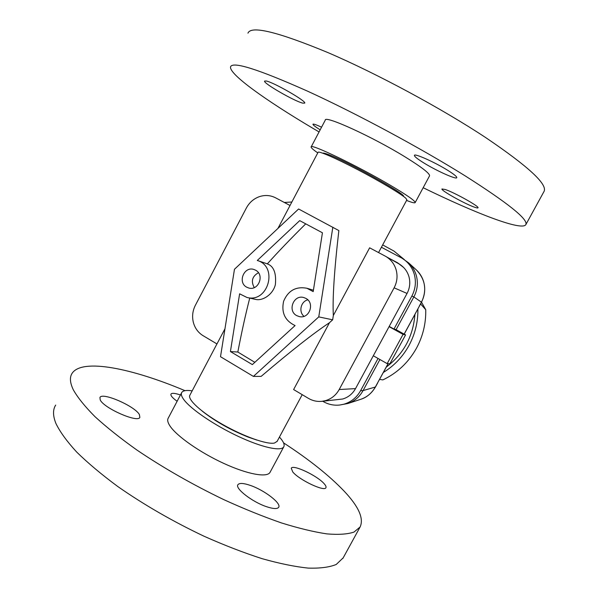 <?xml version="1.0" encoding="UTF-8"?>
<svg xmlns="http://www.w3.org/2000/svg" width="598" height="598" viewBox="0 0 598 598"><rect width="100%" height="100%" fill="white"/><g stroke="black" fill="none" stroke-linecap="round" stroke-linejoin="round"><path stroke-width="0.9" d="M230.417 351.557L239.619 293.812L246.944 297.468C268.203 303.268 278.489 266.566 257.304 260.459L299.71 220.625L322.434 232.786L313.195 291.615L306.931 288.258C295.958 286.218 288.184 290.546 283.616 301.243C281.172 312.634 284.992 320.737 295.076 325.566L252.349 364.601L230.417 351.557L237.832 352.035L254.838 362.328M246.675 287.167C237.316 282.413 244.119 265.931 253.986 269.496L255.623 270.206C264.809 274.774 258.583 291.017 248.798 288.019L246.675 287.167M254.27 287.586C250.801 281.269 252.192 276.313 258.433 272.718M296.698 315.617C287.204 310.796 293.67 294.336 303.806 297.55L305.877 298.395C315.139 302.999 309.383 319.13 299.381 316.619L296.698 315.617M303.993 316.32C298.409 311.812 300.816 301.429 307.813 299.852M321.657 401.363L342.699 399.015C348.298 397.319 352.573 393.85 355.526 388.618L339.193 389.53C336.054 395.121 331.501 398.821 325.551 400.63L321.657 401.363C316.947 401.766 312.545 400.772 308.441 398.373L293.618 389.552L329.468 322.711C313.928 332.959 291.151 350.847 261.147 376.381L253.403 376.411L220.505 356.707L234.468 269.272L298.596 208.994L338.857 230.581C334.275 270.214 332.436 298.522 333.333 315.497L369.631 247.819L385.546 256.288C390.793 259.368 394.321 263.868 396.123 269.803C397.797 276.022 397.132 282.032 394.119 287.825L407.051 293.446C409.877 288.019 410.497 282.398 408.92 276.568C407.216 271.014 403.904 266.79 398.971 263.897L385.546 256.288M224.968 328.773L216.962 343.94L203.066 335.672C198.147 332.623 194.903 328.167 193.333 322.315C191.936 316.402 192.616 310.728 195.374 305.279L246.398 207.954C249.359 202.505 253.649 198.753 259.27 196.69C264.959 194.806 270.401 195.187 275.611 197.833L290.03 205.503L277.935 228.421M277.158 441.317L274.489 443.036C267.164 444.763 243.82 436.555 222.463 424.371C201.055 412.216 186.987 399.195 189.947 395.069L216.947 343.925M406.864 199.867L405.907 198.342C401.594 194.215 380.141 181.381 357.888 169.75C335.613 158.089 318.188 150.576 318.061 152.348L290.015 205.495M407.051 293.446L355.526 388.618M339.193 389.53L394.119 287.825M333.333 315.497L332.66 319.818L329.468 322.711M257.379 260.489L267.388 263.882C273.772 266.245 276.433 273.144 275.372 284.596C272.987 294.665 262.395 301.25 255.473 299.374L246.944 297.468M249.74 298.096C245.658 313.965 241.689 331.942 237.832 352.035M332.839 227.188L318.764 316.888L332.66 319.818M318.764 316.888L253.403 376.411M305.735 223.846C290.763 238.662 277.965 251.997 267.336 263.868M284.304 202.453L291.854 202.004M414.265 274.205C416.32 281.755 415.513 289.043 411.85 296.077L413.853 296.922C417.494 289.985 418.294 282.787 416.26 275.327C414.825 270.483 412.299 266.349 408.673 262.911L402.073 258.231C408.09 261.984 412.157 267.313 414.265 274.205M339.761 405.025L347.961 403.486C354.547 401.146 359.585 396.848 363.068 390.591L360.549 390.748C356.722 397.535 351.176 402.02 343.917 404.203L339.761 405.025C333.826 405.661 328.257 404.465 323.07 401.445L322.756 401.258M416.014 269.623L416.492 270.057C419.908 273.293 422.3 277.195 423.661 281.77C425.582 288.819 424.842 295.614 421.426 302.162L421.538 302.154M347.961 403.486L360.998 399.217C366.738 397.408 371.56 393.327 375.477 386.981L375.342 387.026C372.023 392.938 367.239 396.997 360.998 399.217L360.467 399.389M388.05 363.689L377.458 383.154L388.154 363.696M404.203 334.162L419.407 306.101L404.121 334.118M419.407 306.101L421.53 302.162C427.039 290.224 425.365 279.52 416.492 270.057L408.673 262.911M413.846 296.937L396.1 329.67M379.917 359.518L363.076 390.576M389.081 326.635L403.059 334.387L387.175 363.636L389.889 363.786L405.571 334.917L395.726 329.461L393.977 329.057L411.85 296.077M387.175 363.636L373.309 355.765M403.059 334.387L405.571 334.917M389.201 326.411L393.977 329.057M400.765 265.034L397.446 262.709L403.643 267.493M381.412 247.251L402.073 258.231M360.549 390.748L378.048 358.456M397.446 262.709L387.982 257.671M417.882 308.912C418.092 321.851 415.132 334.028 409.01 345.442C402.753 356.767 394.224 365.752 383.415 372.412M379.603 379.409L382.87 379.902C397.319 373.017 408.531 362.425 416.514 348.126C422.958 336.128 426.038 323.316 425.739 309.704L420.588 303.919M382.675 244.903L393.97 251.078L404.36 259.622M421.523 302.177L425.739 309.704M414.945 314.339C413.196 336.345 403.665 353.911 386.338 367.037M283.564 442.871C309.046 459.451 329.251 475.56 344.179 491.182C358.718 506.596 364.025 518.533 360.101 526.988L353.986 532.078C347.543 534.246 338.52 534.851 326.919 533.894C313.898 531.958 298.746 528.303 281.479 522.936C263.232 516.612 243.969 508.831 223.704 499.592C192.489 484.544 163.605 468.055 137.039 450.13C120.669 438.484 106.676 427.353 95.075 416.754C85.043 406.67 77.8 397.715 73.352 389.874C69.921 382.727 69.517 377.181 72.149 373.234C82.367 358.06 132.293 368.413 185.021 390.681M343.185 557.852L336.255 564.452C329.476 567.255 320.139 568.466 308.254 568.1C294.964 566.732 279.587 563.593 262.133 558.682C243.73 552.761 224.377 545.279 204.082 536.257C172.867 521.434 144.125 504.876 117.873 486.585C101.72 474.64 87.996 463.136 76.686 452.058C66.969 441.466 60.047 431.95 55.935 423.511C52.826 415.774 52.744 409.637 55.681 405.093M279.438 437.063L279.647 437.295C283.527 441.601 284.887 444.792 283.736 446.878C281.067 451.617 261.879 447.483 238.124 436.323C214.39 425.215 190.904 409.211 183.9 399.726C181.471 396.459 180.768 394.03 181.777 392.438C183.108 390.554 186.576 390.023 192.182 390.845M270.161 472.099L269.99 472.42C266.97 477.809 247.482 474.341 223.689 463.368C199.919 452.454 176.679 436.121 170.019 426.038C167.709 422.562 167.126 419.916 168.255 418.099L181.56 392.856M250.487 485.456C264.406 490.196 281.658 503.404 278.668 507.306C277.315 509.13 273.271 508.928 266.551 506.7C252.259 501.984 234.7 488.327 237.929 484.686C239.432 482.833 243.618 483.094 250.487 485.456M139.394 414.578L139.857 417.397C137.876 423.107 103.917 408.247 100.202 399.92L99.941 397.431C102.445 391.959 134.894 406.169 139.394 414.578M177.12 401.28C172.388 397.849 170.348 395.428 170.991 394.03C171.992 392.864 175.147 393.178 180.439 394.979M292.758 471.949L291.256 468.234C292.848 464.138 317.269 475.664 324.123 483.685C325.768 485.509 326.366 486.854 325.91 487.706C324.609 491.975 299.12 479.902 292.758 471.949M256.834 440.068L248.185 437.101C230.462 429.955 215.198 421.336 202.378 411.237M319.063 131.941L312.328 127.972C265.953 100.471 229.012 74.197 230.536 66.864C232.517 61.056 258.231 69.181 307.701 91.232C356.161 113.373 420.7 148.08 465.072 175.812C507.941 203.066 528.213 219.316 525.881 224.556C522.338 231.441 475.769 213.419 423.167 187.72M247.953 33.167C250.988 25.303 277.651 31.776 327.951 52.602C377.151 73.711 441.87 108.604 485.733 137.615C528.041 166.244 547.499 184.139 544.113 191.3L543.948 191.599M317.777 152.894C313.262 149.769 311.05 147.811 311.124 147.003C309.547 142.855 357.469 165.818 390.434 185.328C406.954 195.12 415.206 200.861 415.184 202.565C414.825 203.268 411.955 202.558 406.565 200.427M311.199 146.861L325.275 120.153C324.303 114.831 372.831 136.927 405.519 157.162C421.889 167.313 429.902 173.54 429.558 175.834L429.491 175.969M302.73 103.125C294.56 101.286 263.113 83.189 264.555 81.096L266.207 80.984C273.757 82.352 306.722 101.324 304.726 103.11L302.73 103.125M423.713 162.858C417.441 158.963 414.339 156.474 414.399 155.383C414.309 153.081 434.963 162.297 447.895 170.43C453.987 174.257 456.954 176.664 456.797 177.658C456.521 179.826 436.383 170.759 423.713 162.858M445.256 189.506C454.525 192.549 479.708 206.639 478.019 207.812C477.817 208.164 476.591 207.94 474.326 207.125C464.668 203.791 440.606 190.314 441.959 188.968L445.256 189.506M322.815 153.2C323.167 152.879 324.662 153.193 327.308 154.142C344.291 159.83 406.857 194.612 403.515 196.406M320.177 129.826C315.378 126.828 312.963 124.975 312.948 124.249C313.315 123.719 316.192 124.705 321.567 127.195M413.853 296.922L421.426 302.162L419.303 306.086M377.458 383.154L375.342 387.026L363.068 390.591M277.024 441.563L302.214 394.665M378.556 252.565L406.909 199.784M267.388 263.882L257.304 260.459M313.412 290.217L306.931 288.258M375.477 386.981L377.6 383.094M269.99 472.42L283.736 446.878M342.863 558.435L360.101 526.988M544.113 191.3L525.881 224.556M429.558 175.834L415.184 202.565"/></g></svg>
